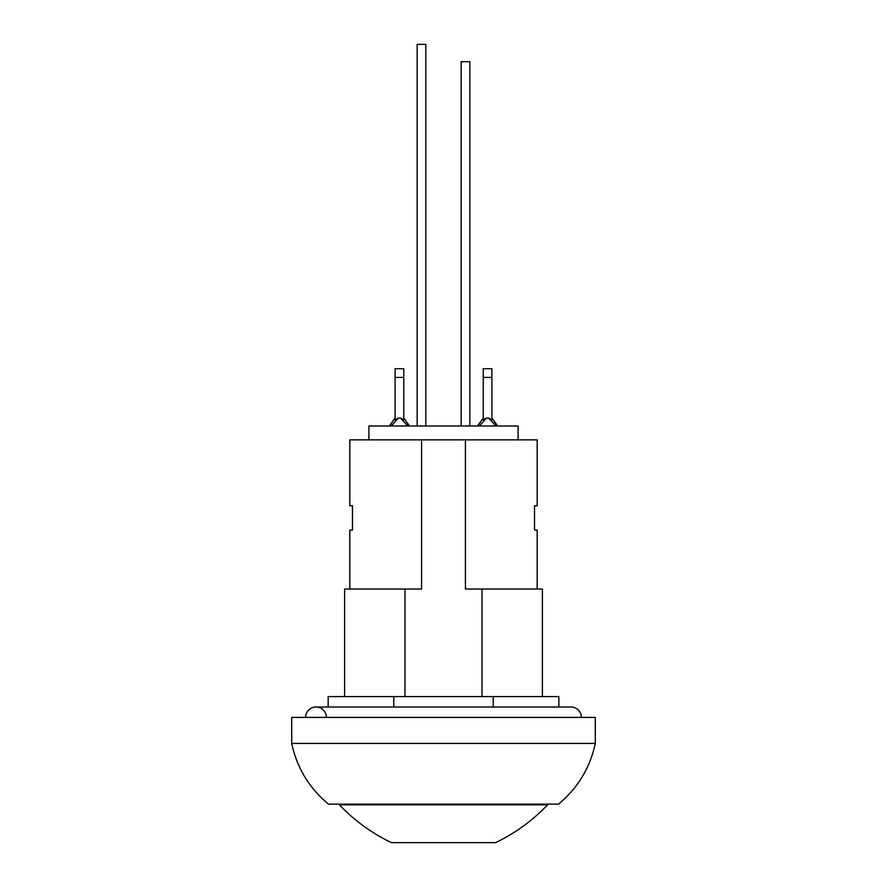 <?xml version="1.0" encoding="UTF-8"?>
<svg xmlns="http://www.w3.org/2000/svg" width="887" height="887" viewBox="0 0 887 887"><rect width="100%" height="100%" fill="white"/><g stroke="black" fill="none" stroke-linecap="round" stroke-linejoin="round"><path stroke-width="1.33" d="M326.405 717.406A10.411 10.411 0 0 0 316.005 706.994A10.411 10.411 0 0 0 305.594 717.406M291.712 717.406L595.288 717.406L595.288 743.428L291.712 743.428L291.712 717.406M291.712 743.428C296.968 767.909 309.219 788.144 328.489 804.143L558.511 804.143C577.781 788.144 590.032 767.909 595.288 743.428M344.622 696.594L344.622 589.035L421.58 589.035L421.58 439.852L537.178 439.852L537.178 505.778L534.528 505.778L534.528 530.06L537.178 530.06L537.178 589.035M465.42 439.852L465.42 589.035L542.378 589.035L542.378 696.594M404.993 696.594L404.993 589.035M482.007 589.035L482.007 696.594M393.761 696.594L328.146 696.594L328.146 706.994L316.005 706.994L570.995 706.994L558.854 706.994L558.854 696.594L393.761 696.594L393.761 706.994M493.239 706.994L493.239 696.594M349.822 589.035L349.822 530.06L352.472 530.06L352.472 505.778L349.822 505.778L349.822 439.852L421.58 439.852M368.903 439.852L368.903 425.982L518.097 425.982L518.097 439.852M390.213 425.206L395.103 418.099L389.26 425.982L390.901 425.982M408.663 425.206L403.773 418.099L409.594 425.982M407.787 425.982L400.514 418.099L403.773 420.061L403.773 368.737L395.103 368.737L395.103 377.407L403.773 377.407M497.74 425.982L491.919 418.143M495.911 425.982L488.637 418.099L491.897 420.061L491.897 368.737L483.227 368.737L483.227 377.407L491.897 377.407M478.337 425.206L483.227 418.099L477.383 425.982L479.024 425.982M425.804 425.982L425.804 44.35L417.134 44.35L417.134 425.982M469.866 425.982L469.866 61.702L461.196 61.702L461.196 425.982M483.227 377.407L483.227 420.061L485.799 418.243M490.112 418.653L489.447 418.287M479.468 425.982L486.486 418.099L488.637 418.099M395.103 377.407L395.103 420.061L397.675 418.243M401.988 418.653L401.323 418.287M391.344 425.982L398.363 418.099L400.514 418.099M339.422 804.143L339.422 804.831L547.578 804.831L547.578 804.143M339.422 804.831C354.456 820.619 371.808 833.226 391.455 842.65L495.545 842.65C515.192 833.226 532.544 820.619 547.578 804.831M581.406 717.406L580.952 714.345C579.233 709.722 575.918 707.272 570.995 706.994M496.787 425.206L491.897 418.099"/></g></svg>

